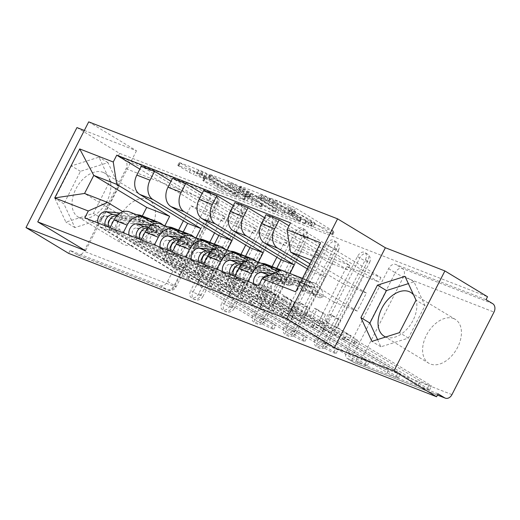 <?xml version="1.0" encoding="UTF-8"?>
<svg xmlns="http://www.w3.org/2000/svg" width="520" height="520" viewBox="0 0 520 520"><rect width="100%" height="100%" fill="white"/><g stroke="black" fill="none" stroke-linecap="round" stroke-linejoin="round"><path stroke-width="0.39" stroke-dasharray="2.6 1.95" d="M270.751 198.322L291.486 206.083L295.548 208.117L334.315 231.719L312.715 223.411L309.231 221.494L312.468 222.683A10.316 0.884 27 0 0 314.932 223.294A10.316 0.884 27 0 0 312.013 221.052L308.854 219.147A10.316 0.884 27 0 0 295.854 212.628L290.31 210.151L292.909 210.847A10.316 0.884 27 0 0 295.373 211.458A10.316 0.884 27 0 0 292.454 209.222L289.296 207.311A10.316 0.884 27 0 0 276.296 200.798L270.751 198.322M310.98 225.596A10.316 0.884 27 0 0 313.443 226.207A10.316 0.884 27 0 0 310.525 223.971L307.372 222.06A10.316 0.884 27 0 0 294.365 215.547L288.828 213.07L291.421 213.766A10.316 0.884 27 0 0 293.885 214.377A10.316 0.884 27 0 0 290.966 212.141L287.814 210.23A10.316 0.884 27 0 0 274.807 203.71L269.165 200.883L289.998 209.001L294.067 211.036L331.923 233.935L332.832 234.637L332.065 234.442L308.386 224.9L310.98 225.596L312.468 222.683M198.738 293.586A6.571 4.251 121.2 0 1 191.769 297.863A6.571 4.251 121.2 0 1 191.341 297.655A6.571 4.251 121.2 0 1 190.743 290.478L193.102 291.902A6.571 4.251 -58.8 0 0 193.7 299.078A6.571 4.251 -58.8 0 0 194.129 299.293A6.571 4.251 -58.8 0 0 201.091 295.016L243.139 212.498A6.571 4.251 -58.8 0 0 242.541 205.322A6.571 4.251 -58.8 0 0 235.15 209.385L193.102 291.902A6.571 0.559 -153 0 0 201.383 296.049A6.571 0.559 27 0 0 202.95 296.439L244.998 213.922A6.571 0.559 -153 0 0 243.139 212.498L240.78 211.068L198.738 293.586L201.091 295.016A6.571 0.559 27 0 1 202.95 296.439A6.571 6.571 0 0 1 193.7 299.078L191.341 297.655M229.899 305.728A6.571 4.251 121.2 0 1 222.931 310.005A6.571 4.251 121.2 0 1 222.502 309.797A6.571 4.251 121.2 0 1 221.904 302.614L224.263 304.044A6.571 4.251 -58.8 0 0 224.855 311.22A6.571 4.251 -58.8 0 0 225.284 311.435A6.571 4.251 -58.8 0 0 232.252 307.158L274.3 224.64A6.571 4.251 -58.8 0 0 273.702 217.464A6.571 4.251 -58.8 0 0 266.305 221.526L224.263 304.044A6.571 0.559 -153 0 0 232.544 308.191A6.571 0.559 27 0 0 234.111 308.581L276.153 226.064A6.571 0.559 -153 0 0 274.3 224.64L271.94 223.21L229.899 305.728L232.252 307.158A6.571 0.559 27 0 1 234.111 308.581A6.571 6.571 0 0 1 224.855 311.22L222.502 309.797M261.06 317.87A6.571 4.251 121.2 0 1 254.092 322.147A6.571 4.251 121.2 0 1 253.663 321.939A6.571 4.251 121.2 0 1 253.065 314.756L255.424 316.186A6.571 4.251 -58.8 0 0 256.016 323.362A6.571 4.251 -58.8 0 0 256.445 323.577A6.571 4.251 -58.8 0 0 263.413 319.3L305.461 236.782A6.571 4.251 -58.8 0 0 304.863 229.606A6.571 4.251 -58.8 0 0 297.466 233.669L255.424 316.186A6.571 0.559 -153 0 0 263.705 320.333A6.571 0.559 27 0 0 265.272 320.723L307.314 238.206A6.571 0.559 -153 0 0 305.461 236.782L303.101 235.352L261.06 317.87L263.413 319.3A6.571 0.559 27 0 1 265.272 320.723A6.571 6.571 0 0 1 256.016 323.362L253.663 321.939M292.214 330.012A6.571 4.251 121.2 0 1 285.252 334.288A6.571 4.251 121.2 0 1 284.824 334.081A6.571 4.251 121.2 0 1 284.226 326.898L286.585 328.328A6.571 4.251 -58.8 0 0 287.177 335.504A6.571 4.251 -58.8 0 0 287.606 335.712A6.571 4.251 -58.8 0 0 294.574 331.442L336.615 248.924A6.571 4.251 -58.8 0 0 336.024 241.748A6.571 4.251 -58.8 0 0 328.627 245.811L286.585 328.328A6.571 0.559 -153 0 0 294.866 332.475A6.571 0.559 27 0 0 296.433 332.865L338.475 250.347A6.571 0.559 -153 0 0 336.615 248.924L334.262 247.494L292.214 330.012L294.574 331.442A6.571 0.559 27 0 1 296.433 332.865A6.571 6.571 0 0 1 287.177 335.504L284.824 334.081M323.375 342.154A6.571 4.251 121.2 0 1 316.413 346.431A6.571 4.251 121.2 0 1 315.985 346.223A6.571 4.251 121.2 0 1 315.387 339.04L317.746 340.47A6.571 4.251 -58.8 0 0 318.338 347.646A6.571 4.251 -58.8 0 0 318.767 347.854A6.571 4.251 -58.8 0 0 325.735 343.584L367.776 261.066A6.571 4.251 -58.8 0 0 367.185 253.89A6.571 4.251 -58.8 0 0 359.788 257.953L317.746 340.47A6.571 0.559 -153 0 0 326.027 344.617A6.571 0.559 27 0 0 327.594 345.007L369.635 262.49A6.571 0.559 -153 0 0 367.776 261.066L365.424 259.636L323.375 342.154L325.735 343.584A6.571 0.559 27 0 1 327.594 345.007A6.571 6.571 0 0 1 318.338 347.646L315.985 346.223M453.603 318.546A25.616 16.575 121.2 0 1 455.279 319.371A25.616 16.575 121.2 0 1 456.924 348.628A25.616 16.575 121.2 0 1 430.43 364.032A25.616 16.575 121.2 0 1 428.753 363.207A25.616 16.575 121.2 0 1 427.109 333.95A25.616 16.575 121.2 0 1 453.603 318.546M413.589 294.931A25.616 16.575 121.2 0 1 410.832 324.175A25.616 16.575 121.2 0 1 385.86 337.071A25.616 16.575 121.2 0 1 385.691 336.999M147.595 199.303A25.616 16.575 121.2 0 1 149.266 200.129A25.616 16.575 121.2 0 1 150.91 229.385A25.616 16.575 121.2 0 1 124.416 244.79A25.616 16.575 121.2 0 1 122.746 243.964A25.616 16.575 121.2 0 1 121.102 214.708A25.616 16.575 121.2 0 1 147.595 199.303M103.025 172.341A25.616 16.575 121.2 0 1 104.702 173.167A25.616 16.575 121.2 0 1 106.347 202.423A25.616 16.575 121.2 0 1 79.852 217.828A25.616 16.575 121.2 0 1 78.175 217.009A25.616 16.575 121.2 0 1 76.531 187.746A25.616 16.575 121.2 0 1 103.025 172.341M194.85 171.619L179.25 162.461L203.158 171.665L207.22 173.7L245.993 197.301L222.086 188.097L205.192 178.302L204.282 177.6L205.049 177.788L214.948 181.649L225.375 187.531A8.626 0.734 27 0 0 233.532 191.815A8.626 0.734 27 0 0 238.303 193.492A8.626 0.734 27 0 0 235.865 191.62L210.944 176.547A8.626 0.734 27 0 0 202.787 172.263A8.626 0.734 27 0 0 198.016 170.586A8.626 0.734 27 0 0 200.453 172.458L205.524 175.669L194.85 171.619L193.362 174.538L178.678 166.075L177.769 165.373L178.536 165.568L201.675 174.583L205.738 176.618L244.504 200.219L220.597 191.016L216.535 188.975L202.794 180.518L213.467 184.567L223.893 190.45L225.375 187.531M76.96 127.576L119.6 153.368L487.532 296.738M88.706 121.862L136.481 150.767L84.331 130.442M241.144 186.921L240.227 186.219L241 186.414L264.134 195.422L268.197 197.464L306.053 220.363L306.969 221.065L306.195 220.87L283.062 211.855L279 209.82L241.144 186.921L239.655 189.833L238.745 189.137L239.512 189.326L262.652 198.341L266.714 200.375L305.481 223.977L281.574 214.773L277.511 212.739L239.655 189.833M233.649 183.547L209.742 174.337L248.508 197.938L252.571 199.979L263.244 204.029L246.981 194.038L246.071 193.336L246.838 193.531L257.471 198.127L273.455 207.799L276.198 208.864L237.712 185.582L233.649 183.547L232.161 186.459L209.027 177.444L210.509 174.531M76.765 254.482L70.122 250.464L160.609 285.721A6.571 4.251 -58.8 0 0 167.577 281.444L209.619 198.926L216.261 202.95A6.571 4.251 -58.8 0 0 215.67 195.774A6.571 4.251 -58.8 0 0 215.241 195.559L124.755 160.303A6.571 4.979 -68.7 0 1 126.067 168.727L84.026 251.244A6.571 4.979 -68.7 0 1 77.35 254.768A6.571 4.979 -68.7 0 1 76.765 254.482L167.252 289.738A6.571 4.251 -58.8 0 0 174.219 285.467L216.261 202.95A6.571 0.559 -153 0 1 218.12 204.373A6.571 6.571 0 0 0 215.67 195.774L209.027 191.75A6.571 4.251 121.2 0 1 209.619 198.926M70.122 250.464L68.64 253.377M119.6 153.368L118.112 156.28L124.755 160.303M486.044 299.65L395.558 264.394A6.571 4.251 -58.8 0 0 388.59 268.664L346.548 351.182L353.191 355.206A6.571 4.251 -58.8 0 0 353.782 362.382A6.571 4.251 -58.8 0 0 354.211 362.59L437.45 395.025M277.622 271.765L316.251 295.132L325.462 277.056L308.399 266.734M247.858 281.378L247.247 282.575L331.026 333.255L333.255 328.881L319.325 320.457L346.814 266.513L364.787 273.52L378.716 281.944L360.737 274.937L346.814 266.513M360.737 274.937L362.966 270.562L289.016 225.83M349.785 265.428L347.555 269.802L329.576 262.795L331.806 258.421L349.785 265.428L266.006 214.747M347.555 269.802L333.625 261.378L306.144 315.322L288.164 308.315L302.094 316.739L320.073 323.745L306.144 315.322M320.073 323.745L317.844 328.12L234.065 277.433L247.247 282.575M234.676 276.244L234.065 277.433M307.294 268.905L312.28 271.921L303.069 289.998L255.288 261.092A15.106 11.447 111.3 0 0 253.936 260.429M247.605 260.319L285.09 282.99L289.933 273.488M317.844 328.12L299.865 321.113L216.086 270.433L216.697 269.236M299.865 321.113L302.094 316.739M329.576 262.795L315.653 254.371L288.164 308.315M331.806 258.421L264.498 217.705M318.624 253.286L316.394 257.66L298.415 250.653L300.644 246.279L318.624 253.286L234.845 202.605M316.394 257.66L302.471 249.236L274.983 303.18L257.003 296.173L270.933 304.596L288.912 311.603L274.983 303.18M288.912 311.603L286.683 315.978L202.904 265.291L216.086 270.433M203.515 264.101L202.904 265.291M276.744 268.359L271.908 277.856L224.127 248.95A15.106 11.447 111.3 0 0 222.781 248.287M216.444 248.177L253.929 270.849L258.362 262.151M286.683 315.978L268.704 308.971L184.931 258.291L185.536 257.094M268.704 308.971L270.933 304.596M298.415 250.653L284.492 242.229L276.861 257.205M272.096 266.552L257.003 296.173M300.644 246.279L233.337 205.562M287.463 241.144L285.233 245.518L267.261 238.511L269.483 234.136L287.463 241.144L203.684 190.463M285.233 245.518L271.31 237.094L243.822 291.038L225.843 284.031L239.772 292.454L257.751 299.462L243.822 291.038M257.751 299.462L255.522 303.836L171.743 253.149L184.931 258.291M172.354 251.96L171.743 253.149M245.583 256.217L240.747 265.714L192.966 236.808A15.106 11.447 111.3 0 0 191.62 236.145M185.283 236.035L222.768 258.707L227.201 250.01M255.522 303.836L237.542 296.829L153.77 246.149L154.375 244.953M237.542 296.829L239.772 292.454M267.261 238.511L253.331 230.087L245.7 245.063M240.936 254.41L225.843 284.031M269.483 234.136L202.183 193.421M256.302 229.002L254.072 233.376L236.1 226.369L238.322 221.994L256.302 229.002L172.53 178.321M254.072 233.376L240.149 224.952L212.661 278.896L194.688 271.889L208.611 280.312L226.59 287.32L212.661 278.896M226.59 287.32L224.361 291.694L140.582 241.007L153.77 246.149M141.193 239.817L140.582 241.007M214.422 244.075L209.586 253.572L161.805 224.666A15.106 11.447 111.3 0 0 160.459 224.003M154.122 223.893L191.607 246.565L196.04 237.868M224.361 291.694L206.381 284.687L122.609 234.006L123.214 232.811M206.381 284.687L208.611 280.312M236.1 226.369L222.17 217.945L214.539 232.921M209.775 242.268L194.688 271.889M238.322 221.994L171.022 181.279M225.141 216.859L222.911 221.234L204.939 214.227L207.168 209.853L225.141 216.859L141.369 166.179M222.911 221.234L208.988 212.81L181.5 266.753L163.527 259.747L177.45 268.171L195.429 275.178L181.5 266.753M195.429 275.178L193.2 279.552L109.421 228.865L122.609 234.006M110.032 227.675L109.421 228.865M183.261 231.933L178.425 241.43L130.644 212.524A15.106 11.447 111.3 0 0 129.298 211.861M325.462 277.056L312.28 271.921M240.78 211.068A6.571 4.251 121.2 0 0 240.188 203.892A6.571 4.251 121.2 0 0 232.791 207.961L190.743 290.478M271.94 223.21A6.571 4.251 121.2 0 0 271.349 216.034A6.571 4.251 121.2 0 0 263.952 220.103L221.904 302.614M303.101 235.352A6.571 4.251 121.2 0 0 302.503 228.176A6.571 4.251 121.2 0 0 295.113 232.239L253.065 314.756M334.262 247.494A6.571 4.251 121.2 0 0 333.665 240.318A6.571 4.251 121.2 0 0 326.274 244.381L284.226 326.898M365.424 259.636A6.571 4.251 121.2 0 0 364.825 252.46A6.571 4.251 121.2 0 0 357.435 256.522L315.387 339.04M178.425 241.43L191.607 246.565M209.586 253.572L222.768 258.707M240.747 265.714L253.929 270.849M271.908 277.856L285.09 282.99M303.069 289.998L316.251 295.132M309.907 263.776L343.441 284.063L334.23 302.139L357.201 311.09L366.412 293.014L311.682 260.293M366.412 293.014L343.441 284.063M334.23 302.139L281.307 270.12M302.464 278.369L304.278 279.071L313.489 260.995L320.593 242.794M357.201 311.09L304.278 279.071L295.633 291.785M136.481 150.767L85.527 250.776M54.886 198.38L65.884 222.131L93.438 213.401L109.993 180.908L98.995 157.151L71.442 165.887L54.886 198.38L63.889 203.821L74.886 227.578L102.44 218.842L118.989 186.355L107.991 162.597L80.444 171.333L63.889 203.821M142.317 215.982L137.475 225.472L84.559 193.459M122.96 211.75L160.446 234.422L164.879 225.725M137.475 225.472L160.446 234.422M362.966 270.562L380.946 277.57L290.524 222.872M380.946 277.57L378.716 281.944M333.255 328.881L351.234 335.887L337.304 327.464L364.787 273.52M351.234 335.887L349.005 340.262L258.583 285.558M193.2 279.552L175.221 272.545L84.806 217.847M349.005 340.262L331.026 333.255M207.168 209.853L139.861 169.136M337.304 327.464L319.325 320.457M175.221 272.545L177.45 268.171M204.939 214.227L191.009 205.803L183.378 220.779M178.62 230.126L163.527 259.747M118.112 156.28L208.598 191.542A6.571 4.251 121.2 0 1 209.027 191.75M438.054 393.829L347.575 358.572A6.571 4.251 121.2 0 1 347.146 358.365A6.571 4.251 121.2 0 1 346.548 351.182M315.653 254.371L333.625 261.378M284.492 242.229L302.471 249.236M253.331 230.087L271.31 237.094M222.17 217.945L240.149 224.952M191.009 205.803L208.988 212.81M377.546 339.579L380.894 346.814L408.447 338.084L425.003 305.591L414.005 281.834L408.356 283.627M380.894 346.814L371.897 341.374M414.005 281.834L405.009 276.393M425.003 305.591L416.007 300.151M408.447 338.084L399.451 332.637M74.886 227.578L65.884 222.131M80.444 171.333L71.442 165.887M107.991 162.597L98.995 157.151M118.989 186.355L109.993 180.908M102.44 218.842L93.438 213.401M264.921 196.365L300.995 217.893L298.252 217.139A10.316 0.884 27 0 1 285.246 210.626L262.535 196.885A10.316 0.884 27 0 1 259.617 194.649A10.316 0.884 27 0 1 262.08 195.26L264.921 196.365L263.439 199.284L266.279 200.707L267.767 197.789M263.439 199.284L260.592 198.172A10.316 0.884 27 0 0 258.135 197.561A10.316 0.884 27 0 0 261.047 199.803L283.764 213.544A10.316 0.884 27 0 0 296.771 220.058L299.514 220.811L266.279 200.707M232.161 186.459L274.709 211.783L271.967 210.711L255.983 201.039L245.349 196.443L244.582 196.255L245.492 196.957L260.845 206.245L261.762 206.941L260.988 206.752L247.026 200.857L209.17 177.957L208.254 177.255L209.027 177.444M231.049 184.399A8.626 0.734 27 0 1 228.612 182.526A8.626 0.734 27 0 1 233.383 184.21A8.626 0.734 27 0 1 241.54 188.487L251.232 194.5L243.893 191.75L231.049 184.399L229.561 187.317A8.626 0.734 27 0 1 227.123 185.445A8.626 0.734 27 0 1 231.894 187.122A8.626 0.734 27 0 1 240.052 191.406L241.54 188.487M229.561 187.317L242.405 194.662L249.743 197.418L240.052 191.406M223.893 190.45A8.626 0.734 27 0 0 232.05 194.727A8.626 0.734 27 0 0 236.821 196.411A8.626 0.734 27 0 0 234.383 194.539L209.456 179.458A8.626 0.734 27 0 0 201.299 175.181A8.626 0.734 27 0 0 196.528 173.505A8.626 0.734 27 0 0 198.972 175.37L204.035 178.588L193.362 174.538M253.663 283.641A8.21 6.221 111.3 0 0 256.282 287.632L335.771 335.725A6.571 0.559 -153 0 0 344.051 339.872L346.288 336.2L345.982 336.082A6.571 0.559 27 0 1 337.707 331.936L319.28 320.788L321.874 321.796L325.592 314.509L322.992 313.495L314.425 308.315L310.707 315.601L313.307 316.615L321.874 321.796M319.28 320.788L322.992 313.495M334.457 326.703L337.058 327.711L340.769 320.424L338.175 319.41L334.457 326.703L325.891 321.516L328.484 322.53L275.99 290.771A3.939 2.983 -68.7 0 1 274.937 286.332A3.939 2.983 -68.7 0 1 278.596 283.452L310.973 286.644A15.438 11.694 -68.7 0 1 313.358 287.209A15.438 11.694 -68.7 0 1 319.982 297.85L312.793 295.048A15.438 11.694 111.3 0 0 306.169 284.408A15.438 11.694 111.3 0 0 303.784 283.842L271.408 280.651A3.939 2.983 111.3 0 0 267.748 283.53A3.939 2.983 111.3 0 0 268.801 287.969L265.401 286.644L263.471 290.44L256.282 287.632M310.707 315.601L258.213 283.842A3.939 2.983 -68.7 0 1 257.159 279.403A3.939 2.983 -68.7 0 1 260.819 276.53L293.195 279.714A15.438 11.694 -68.7 0 1 295.581 280.286A15.438 11.694 -68.7 0 1 302.211 290.921L305.591 289.887A19.708 14.931 111.3 0 0 297.135 276.308A19.708 14.931 111.3 0 0 294.086 275.581L273.598 273.565M302.211 290.921L309.4 293.722A15.438 11.694 111.3 0 0 302.776 283.088A15.438 11.694 111.3 0 0 300.385 282.516L268.008 279.331A3.939 2.983 111.3 0 0 264.349 282.204A3.939 2.983 111.3 0 0 265.401 286.644L258.213 283.842M309.4 293.722L312.78 292.689L305.591 289.887M312.78 292.689A19.708 14.931 111.3 0 0 304.324 279.11A19.708 14.931 111.3 0 0 301.275 278.382L269.757 275.275M262.769 278.401A8.21 6.221 111.3 0 0 263.471 290.44L266.87 291.759A8.21 6.221 111.3 0 1 264.673 282.51A8.21 6.221 111.3 0 1 272.292 276.517L304.675 279.708A19.708 14.931 111.3 0 1 307.723 280.43A19.708 14.931 111.3 0 1 316.18 294.008L312.793 295.048M337.058 327.711L355.485 338.858A6.571 0.559 27 0 1 357.338 340.288A6.571 0.559 27 0 1 355.771 339.898L429.39 384.501A7.553 0.643 27 0 1 431.529 386.139A7.553 0.643 27 0 1 427.349 384.663A7.553 0.643 27 0 1 420.206 380.919L346.288 336.2M319.982 297.85L323.369 296.816L316.18 294.008M323.369 296.816A19.708 14.931 111.3 0 0 314.912 283.231A19.708 14.931 111.3 0 0 311.864 282.51L279.487 279.318A8.21 6.221 111.3 0 0 271.863 285.311A8.21 6.221 111.3 0 0 274.06 294.561L353.548 342.654L355.485 338.858M344.351 339.989L418.275 384.709A7.553 0.643 -153 0 0 425.418 388.459A7.553 0.643 -153 0 0 429.598 389.928A7.553 0.643 -153 0 0 427.459 388.291L353.841 343.688A6.571 0.559 -153 0 0 355.407 344.078A6.571 0.559 -153 0 0 353.548 342.654M338.175 319.41L329.602 314.23L332.202 315.237L340.769 320.424M332.202 315.237L328.484 322.53M329.602 314.23L325.891 321.516M314.425 308.315L317.018 309.322L313.307 316.615M317.018 309.322L325.592 314.509M275.99 290.771L268.801 287.969L266.87 291.759L274.06 294.561M353.541 343.571L355.472 339.781M222.502 271.499A8.21 6.221 111.3 0 0 225.121 275.49L304.616 323.583A6.571 0.559 -153 0 0 312.891 327.73L314.828 323.94A6.571 0.559 27 0 1 306.547 319.793L288.119 308.646L290.713 309.654L294.431 302.367L291.831 301.353L283.264 296.173L279.546 303.459L282.146 304.473L290.713 309.654M288.119 308.646L291.831 301.353M303.297 314.561L305.897 315.569L309.608 308.282L307.014 307.268L303.297 314.561L294.73 309.374L297.323 310.388L244.829 278.629A3.939 2.983 -68.7 0 1 243.776 274.19A3.939 2.983 -68.7 0 1 247.436 271.31L279.812 274.502A15.438 11.694 -68.7 0 1 282.197 275.067A15.438 11.694 -68.7 0 1 288.828 285.708L281.632 282.906A15.438 11.694 111.3 0 0 275.008 272.266A15.438 11.694 111.3 0 0 272.623 271.7L240.247 268.508A3.939 2.983 111.3 0 0 236.587 271.388A3.939 2.983 111.3 0 0 237.64 275.828L234.247 274.502L232.31 278.298L225.121 275.49M279.546 303.459L227.052 271.7A3.939 2.983 -68.7 0 1 225.999 267.261A3.939 2.983 -68.7 0 1 229.658 264.387L262.034 267.572A15.438 11.694 -68.7 0 1 264.42 268.144A15.438 11.694 -68.7 0 1 271.05 278.779L274.43 277.745A19.708 14.931 111.3 0 0 265.974 264.167M271.05 278.779L278.239 281.58A15.438 11.694 111.3 0 0 271.615 270.946A15.438 11.694 111.3 0 0 269.23 270.374L236.847 267.189A3.939 2.983 111.3 0 0 234.852 267.787M232.986 272.578A3.939 2.983 111.3 0 0 234.247 274.502L227.052 271.7M278.239 281.58L281.619 280.547L274.43 277.745M281.619 280.547A19.708 14.931 111.3 0 0 274.807 267.767M268.158 266.045L242.333 263.503M261.242 263.276L244.732 261.644M229.691 274.3A8.21 6.221 111.3 0 0 232.31 278.298L235.709 279.617A8.21 6.221 111.3 0 1 233.09 275.626M305.897 315.569L324.324 326.716A6.571 0.559 27 0 1 326.177 328.146A6.571 0.559 27 0 1 324.61 327.756L398.236 372.359A7.553 0.643 27 0 1 400.368 373.997A7.553 0.643 27 0 1 396.188 372.522A7.553 0.643 27 0 1 389.044 368.778L315.127 324.058M281.632 282.906L285.019 281.873A19.708 14.931 111.3 0 0 276.562 268.288M288.828 285.708L292.208 284.674L285.019 281.873M292.208 284.674A19.708 14.931 111.3 0 0 283.751 271.089A19.708 14.931 111.3 0 0 280.748 270.374M270.127 267.228L241.442 264.407M274.261 269.731L248.326 267.176A8.21 6.221 111.3 0 0 240.708 273.169A8.21 6.221 111.3 0 0 242.899 282.418L322.387 330.512L324.324 326.716M313.19 327.847L387.114 372.567A7.553 0.643 -153 0 0 394.257 376.318A7.553 0.643 -153 0 0 398.437 377.787A7.553 0.643 -153 0 0 396.299 376.149L322.68 331.546A6.571 0.559 -153 0 0 324.246 331.936A6.571 0.559 -153 0 0 322.387 330.512M307.014 307.268L298.441 302.088L301.041 303.095L309.608 308.282M301.041 303.095L297.323 310.388M298.441 302.088L294.73 309.374M283.264 296.173L285.857 297.18L282.146 304.473M285.857 297.18L294.431 302.367M244.829 278.629L237.64 275.828L235.709 279.617L242.899 282.418M322.381 331.428L324.311 327.639M191.341 259.356A8.21 6.221 111.3 0 0 193.96 263.347L273.455 311.441A6.571 0.559 -153 0 0 281.73 315.588L282.035 315.705L283.667 311.798A6.571 0.559 27 0 1 275.386 307.651L256.958 296.504L259.552 297.512L263.269 290.225L260.669 289.211L252.103 284.031L248.385 291.317L250.984 292.331L259.552 297.512M256.958 296.504L260.669 289.211M272.136 302.419L274.736 303.427L278.447 296.14L275.853 295.126L272.136 302.419L263.569 297.232L266.162 298.246L213.668 266.487A3.939 2.983 -68.7 0 1 212.615 262.048A3.939 2.983 -68.7 0 1 216.275 259.168L248.651 262.36A15.438 11.694 -68.7 0 1 251.043 262.925A15.438 11.694 -68.7 0 1 257.667 273.565L250.471 270.764A15.438 11.694 111.3 0 0 243.847 260.124A15.438 11.694 111.3 0 0 241.462 259.558L209.086 256.367A3.939 2.983 111.3 0 0 205.426 259.246A3.939 2.983 111.3 0 0 206.479 263.686L203.086 262.36L201.156 266.156L193.96 263.347M248.385 291.317L195.891 259.558A3.939 2.983 -68.7 0 1 194.838 255.119A3.939 2.983 -68.7 0 1 198.497 252.245L230.874 255.431A15.438 11.694 -68.7 0 1 233.266 256.002A15.438 11.694 -68.7 0 1 239.889 266.637L243.269 265.603A19.708 14.931 111.3 0 0 234.812 252.025M239.889 266.637L247.078 269.438A15.438 11.694 111.3 0 0 240.455 258.804A15.438 11.694 111.3 0 0 238.069 258.232L205.686 255.047A3.939 2.983 111.3 0 0 203.691 255.645M201.825 260.436A3.939 2.983 111.3 0 0 203.086 262.36L195.891 259.558M247.078 269.438L250.458 268.405L243.269 265.603M250.458 268.405A19.708 14.931 111.3 0 0 243.646 255.625M236.997 253.903L211.172 251.362M230.081 251.134L213.571 249.503M198.53 262.158A8.21 6.221 111.3 0 0 201.156 266.156L204.549 267.475A8.21 6.221 111.3 0 1 201.929 263.484M274.736 303.427L293.163 314.574A6.571 0.559 27 0 1 295.022 316.004A6.571 0.559 27 0 1 293.449 315.614L367.075 360.217A7.553 0.643 27 0 1 369.207 361.855A7.553 0.643 27 0 1 365.027 360.38A7.553 0.643 27 0 1 357.884 356.635L283.966 311.916M250.471 270.764L253.858 269.731A19.708 14.931 111.3 0 0 245.401 256.146M257.667 273.565L261.047 272.532L253.858 269.731M261.047 272.532A19.708 14.931 111.3 0 0 256.392 261.385M238.966 255.086L210.288 252.265M243.1 257.589L217.165 255.034A8.21 6.221 111.3 0 0 209.547 261.027A8.21 6.221 111.3 0 0 211.738 270.276L291.233 318.37L293.163 314.574M282.035 315.705L355.953 360.425A7.553 0.643 -153 0 0 363.097 364.175A7.553 0.643 -153 0 0 367.276 365.644A7.553 0.643 -153 0 0 365.137 364.007L291.519 319.404A6.571 0.559 -153 0 0 293.085 319.793A6.571 0.559 -153 0 0 291.233 318.37M275.853 295.126L267.28 289.945L269.88 290.953L278.447 296.14M269.88 290.953L266.162 298.246M267.28 289.945L263.569 297.232M252.103 284.031L254.696 285.038L250.984 292.331M254.696 285.038L263.269 290.225M213.668 266.487L206.479 263.686L204.549 267.475L211.738 270.276M291.219 319.286L293.15 315.497M160.18 247.214A8.21 6.221 111.3 0 0 162.799 251.206L242.294 299.299A6.571 0.559 -153 0 0 250.575 303.446L252.506 299.656A6.571 0.559 27 0 1 244.225 295.51L225.797 284.362L228.391 285.37L232.108 278.083L229.508 277.069L220.942 271.889L217.224 279.175L219.823 280.189L228.391 285.37M225.797 284.362L229.508 277.069M240.975 290.277L243.575 291.284L247.286 283.998L244.692 282.984L240.975 290.277L232.408 285.09L235.001 286.104L182.507 254.345A3.939 2.983 -68.7 0 1 181.454 249.906A3.939 2.983 -68.7 0 1 185.114 247.026L217.49 250.218A15.438 11.694 -68.7 0 1 219.882 250.79A15.438 11.694 -68.7 0 1 226.506 261.423L219.31 258.622A15.438 11.694 111.3 0 0 212.686 247.982A15.438 11.694 111.3 0 0 210.301 247.416L177.925 244.225A3.939 2.983 111.3 0 0 174.265 247.104A3.939 2.983 111.3 0 0 175.318 251.544L171.925 250.218L169.994 254.014L162.799 251.206M217.224 279.175L164.73 247.416A3.939 2.983 -68.7 0 1 163.677 242.977A3.939 2.983 -68.7 0 1 167.336 240.103L199.713 243.289A15.438 11.694 -68.7 0 1 202.105 243.861A15.438 11.694 -68.7 0 1 208.728 254.494L212.108 253.461A19.708 14.931 111.3 0 0 203.651 239.883M208.728 254.494L215.917 257.296A15.438 11.694 111.3 0 0 209.294 246.662A15.438 11.694 111.3 0 0 206.908 246.09L174.525 242.905A3.939 2.983 111.3 0 0 172.53 243.503M170.664 248.294A3.939 2.983 111.3 0 0 171.925 250.218L164.73 247.416M215.917 257.296L219.297 256.262L212.108 253.461M219.297 256.262A19.708 14.931 111.3 0 0 212.485 243.483M205.836 241.761L180.011 239.219M198.919 238.992L182.41 237.361M167.369 250.016A8.21 6.221 111.3 0 0 169.994 254.014L173.388 255.333A8.21 6.221 111.3 0 1 170.768 251.342M243.575 291.284L262.002 302.432A6.571 0.559 27 0 1 263.861 303.862A6.571 0.559 27 0 1 262.288 303.472L335.913 348.075A7.553 0.643 27 0 1 338.046 349.713A7.553 0.643 27 0 1 333.873 348.238A7.553 0.643 27 0 1 326.722 344.494L252.805 299.774M219.31 258.622L222.697 257.589A19.708 14.931 111.3 0 0 214.24 244.004M226.506 261.423L229.886 260.39L222.697 257.589M229.886 260.39A19.708 14.931 111.3 0 0 225.238 249.243M207.805 242.944L179.127 240.123M211.939 245.447L186.004 242.892A8.21 6.221 111.3 0 0 178.386 248.885A8.21 6.221 111.3 0 0 180.577 258.135L260.072 306.228L262.002 302.432M250.874 303.563L324.792 348.283A7.553 0.643 -153 0 0 331.936 352.034A7.553 0.643 -153 0 0 336.115 353.503A7.553 0.643 -153 0 0 333.983 351.865L260.358 307.262A6.571 0.559 -153 0 0 261.931 307.651A6.571 0.559 -153 0 0 260.072 306.228M244.692 282.984L236.119 277.803L238.719 278.811L247.286 283.998M238.719 278.811L235.001 286.104M236.119 277.803L232.408 285.09M220.942 271.889L223.535 272.896L219.823 280.189M223.535 272.896L232.108 278.083M182.507 254.345L175.318 251.544L173.388 255.333L180.577 258.135M260.058 307.144L261.989 303.355M129.019 235.072A8.21 6.221 111.3 0 0 131.638 239.064L211.133 287.157A6.571 0.559 -153 0 0 219.414 291.304L221.344 287.514A6.571 0.559 27 0 1 213.064 283.368L194.636 272.22L197.236 273.228L200.947 265.941L198.347 264.927L189.781 259.747L186.069 267.033L188.662 268.047L197.236 273.228M194.636 272.22L198.347 264.927M209.82 278.135L212.414 279.142L216.125 271.856L213.531 270.842L209.82 278.135L201.247 272.948L203.847 273.962L151.352 242.203A3.939 2.983 -68.7 0 1 150.293 237.764A3.939 2.983 -68.7 0 1 153.953 234.884L186.336 238.076A15.438 11.694 -68.7 0 1 188.721 238.647A15.438 11.694 -68.7 0 1 195.344 249.281L188.156 246.48A15.438 11.694 111.3 0 0 181.525 235.839A15.438 11.694 111.3 0 0 179.14 235.274L146.763 232.083A3.939 2.983 111.3 0 0 143.104 234.962A3.939 2.983 111.3 0 0 144.157 239.401L140.764 238.076L138.834 241.872L131.638 239.064M186.069 267.033L133.575 235.274A3.939 2.983 -68.7 0 1 132.516 230.834A3.939 2.983 -68.7 0 1 136.175 227.962L168.558 231.147A15.438 11.694 -68.7 0 1 170.944 231.719A15.438 11.694 -68.7 0 1 177.567 242.353L180.947 241.319A19.708 14.931 111.3 0 0 172.49 227.74M177.567 242.353L184.756 245.154A15.438 11.694 111.3 0 0 178.133 234.52A15.438 11.694 111.3 0 0 175.747 233.948L143.364 230.763A3.939 2.983 111.3 0 0 141.369 231.361M139.503 236.151A3.939 2.983 111.3 0 0 140.764 238.076L133.575 235.274M184.756 245.154L188.143 244.12L180.947 241.319M188.143 244.12A19.708 14.931 111.3 0 0 181.331 231.342M174.675 229.619L148.85 227.078M167.758 226.85L151.255 225.219M136.214 237.874A8.21 6.221 111.3 0 0 138.834 241.872L142.227 243.191A8.21 6.221 111.3 0 1 139.607 239.2M212.414 279.142L230.841 290.29A6.571 0.559 27 0 1 232.7 291.72A6.571 0.559 27 0 1 231.133 291.33L304.752 335.933A7.553 0.643 27 0 1 306.891 337.571A7.553 0.643 27 0 1 302.712 336.096A7.553 0.643 27 0 1 295.562 332.351L221.644 287.632M188.156 246.48L191.536 245.447A19.708 14.931 111.3 0 0 183.079 231.862M195.344 249.281L198.725 248.248L191.536 245.447M198.725 248.248A19.708 14.931 111.3 0 0 194.077 237.1M176.644 230.802L147.966 227.981M180.778 233.305L154.843 230.75A8.21 6.221 111.3 0 0 147.225 236.743A8.21 6.221 111.3 0 0 149.416 245.993L228.911 294.086L230.841 290.29M219.713 291.421L293.631 336.141A7.553 0.643 -153 0 0 300.775 339.892A7.553 0.643 -153 0 0 304.954 341.361A7.553 0.643 -153 0 0 302.822 339.723L229.197 295.12A6.571 0.559 -153 0 0 230.769 295.51A6.571 0.559 -153 0 0 228.911 294.086M213.531 270.842L204.958 265.661L207.558 266.669L216.125 271.856M207.558 266.669L203.847 273.962M204.958 265.661L201.247 272.948M189.781 259.747L192.374 260.754L188.662 268.047M192.374 260.754L200.947 265.941M151.352 242.203L144.157 239.401L142.227 243.191L149.416 245.993M228.897 295.002L230.828 291.213M97.858 222.931A8.21 6.221 111.3 0 0 100.477 226.928L179.972 275.015A6.571 0.559 -153 0 0 188.253 279.162L190.183 275.373A6.571 0.559 27 0 1 181.903 271.226L163.475 260.078L166.075 261.086L169.786 253.799L167.193 252.785L158.62 247.605L154.908 254.891L157.501 255.905L166.075 261.086M163.475 260.078L167.193 252.785M178.659 265.993L181.253 267L184.971 259.714L182.37 258.7L178.659 265.993L170.086 260.806L172.686 261.82L120.192 230.061A3.939 2.983 -68.7 0 1 119.138 225.622A3.939 2.983 -68.7 0 1 122.791 222.742L155.174 225.933A15.438 11.694 -68.7 0 1 157.56 226.506A15.438 11.694 -68.7 0 1 164.184 237.139L156.995 234.338A15.438 11.694 111.3 0 0 150.371 223.697A15.438 11.694 111.3 0 0 147.979 223.132L115.603 219.941A3.939 2.983 111.3 0 0 111.943 222.82A3.939 2.983 111.3 0 0 112.996 227.26L109.603 225.933L107.673 229.73L100.477 226.928M154.908 254.891L102.414 223.132A3.939 2.983 -68.7 0 1 101.361 218.692A3.939 2.983 -68.7 0 1 105.014 215.819L137.397 219.005A15.438 11.694 -68.7 0 1 139.782 219.577A15.438 11.694 -68.7 0 1 146.406 230.211L149.786 229.177A19.708 14.931 111.3 0 0 141.329 215.599M146.406 230.211L153.595 233.012A15.438 11.694 111.3 0 0 146.972 222.378A15.438 11.694 111.3 0 0 144.586 221.806L112.21 218.621A3.939 2.983 111.3 0 0 110.208 219.219M108.342 224.01A3.939 2.983 111.3 0 0 109.603 225.933L102.414 223.132M153.595 233.012L156.982 231.978L149.786 229.177M156.982 231.978A19.708 14.931 111.3 0 0 150.169 219.2M143.513 217.477L117.689 214.936M136.597 214.708L120.094 213.077M105.053 225.732A8.21 6.221 111.3 0 0 107.673 229.73L111.066 231.049A8.21 6.221 111.3 0 1 108.446 227.058M181.253 267L199.68 278.148A6.571 0.559 27 0 1 201.539 279.578A6.571 0.559 27 0 1 199.972 279.188L273.592 323.791A7.553 0.643 27 0 1 275.73 325.429A7.553 0.643 27 0 1 271.55 323.954A7.553 0.643 27 0 1 264.401 320.209L190.483 275.49M156.995 234.338L160.375 233.305A19.708 14.931 111.3 0 0 151.918 219.719M164.184 237.139L167.564 236.106L160.375 233.305M167.564 236.106A19.708 14.931 111.3 0 0 162.916 224.958M145.483 218.66L116.805 215.839M149.617 221.162L123.682 218.608A8.21 6.221 111.3 0 0 116.064 224.601A8.21 6.221 111.3 0 0 118.255 233.85L197.75 281.944L199.68 278.148M188.552 279.279L262.47 323.999A7.553 0.643 -153 0 0 269.62 327.75A7.553 0.643 -153 0 0 273.793 329.219A7.553 0.643 -153 0 0 271.661 327.581L198.042 282.978A6.571 0.559 -153 0 0 199.608 283.368A6.571 0.559 -153 0 0 197.75 281.944M182.37 258.7L173.803 253.519L176.397 254.527L184.971 259.714M176.397 254.527L172.686 261.82M173.803 253.519L170.086 260.806M158.62 247.605L161.22 248.612L157.501 255.905M161.22 248.612L169.786 253.799M120.192 230.061L112.996 227.26L111.066 231.049L118.255 233.85M197.737 282.861L199.674 279.071M269.165 200.883L270.654 197.964M308.288 224.549L309.771 221.631M288.73 212.713L290.212 209.8M167.577 281.444L174.219 285.467A6.571 0.559 -153 0 1 176.078 286.891A6.571 0.559 -153 0 1 174.506 286.5L84.026 251.244M126.067 168.727L216.554 203.983L174.506 286.5A6.571 4.979 -68.7 0 1 167.837 290.03A6.571 4.979 -68.7 0 1 167.252 289.738L160.609 285.721M388.59 268.664L395.232 272.688L353.191 355.206A6.571 0.559 27 0 0 361.472 359.353L403.513 276.835L494 312.091M451.958 394.609L361.472 359.353A6.571 4.979 -68.7 0 1 354.803 362.882A6.571 4.979 -68.7 0 1 354.211 362.59L347.575 358.572M232.791 207.961L235.15 209.385A6.571 0.559 -153 0 0 243.425 213.531A6.571 0.559 -153 0 0 244.998 213.922A6.571 6.571 0 0 0 242.541 205.322L240.188 203.892M263.952 220.103L266.305 221.526A6.571 0.559 -153 0 0 274.586 225.674A6.571 0.559 -153 0 0 276.153 226.064A6.571 6.571 0 0 0 273.702 217.464L271.349 216.034M295.113 232.239L297.466 233.669A6.571 0.559 -153 0 0 305.747 237.816A6.571 0.559 -153 0 0 307.314 238.206A6.571 6.571 0 0 0 304.863 229.606L302.503 228.176M326.274 244.381L328.627 245.811A6.571 0.559 -153 0 0 336.908 249.958A6.571 0.559 -153 0 0 338.475 250.347A6.571 6.571 0 0 0 336.024 241.748L333.665 240.318M357.435 256.522L359.788 257.953A6.571 0.559 -153 0 0 368.069 262.1A6.571 0.559 -153 0 0 369.635 262.49A6.571 6.571 0 0 0 367.185 253.89L364.825 252.46M130.644 212.524L143.832 217.659M161.805 224.666L174.987 229.801M192.966 236.808L206.147 241.943M224.127 248.95L237.308 254.085M255.288 261.092L268.469 266.227M492.687 303.667L402.2 268.411A6.571 4.251 -58.8 0 0 395.232 272.688A6.571 0.559 27 0 0 403.513 276.835A6.571 4.979 111.3 0 0 402.2 268.411L395.558 264.394M208.598 191.542L215.241 195.559A6.571 4.979 111.3 0 1 216.554 203.983A6.571 0.559 -153 0 0 218.12 204.373L176.078 286.891A6.571 6.571 0 0 1 167.837 290.03L77.35 254.768M274.807 203.71L276.296 200.798M287.814 210.23L289.296 207.311M290.966 212.141L292.454 209.222M291.421 213.766L292.909 210.847M291.675 214.494L293.156 211.582M294.365 215.547L295.854 212.628M307.372 222.06L308.854 219.147M310.525 223.971L312.013 221.052M311.233 226.33L312.715 223.411M332.065 234.442L333.548 231.53M331.923 233.935L333.404 231.023M294.067 211.036L295.548 208.117M289.998 209.001L291.486 206.083M272.11 202.664L273.598 199.745M277.511 212.739L279 209.82M281.574 214.773L283.062 211.855M304.714 223.789L306.195 220.87M304.57 223.281L306.053 220.363M266.714 200.375L268.197 197.464M262.652 198.341L264.134 195.422M239.512 189.326L241 186.414M299.514 220.811L300.995 217.893M299.611 221.169L301.093 218.25M296.771 220.058L298.252 217.139M283.764 213.544L285.246 210.626M261.047 199.803L262.535 196.885M260.592 198.172L262.08 195.26M209.17 177.957L210.652 175.039M247.026 200.857L248.508 197.938M251.089 202.891L252.571 199.979M260.988 206.752L262.476 203.833M260.845 206.245L262.334 203.327M245.492 196.957L246.981 194.038M245.349 196.443L246.838 193.531M251.921 199.004L253.403 196.092M255.983 201.039L257.471 198.127M271.967 210.711L273.455 207.799M274.709 211.783L276.198 208.864M236.223 188.5L237.712 185.582M248.833 196.716L250.322 193.797M248.976 197.223L250.458 194.311M242.405 194.662L243.893 191.75M238.342 192.628L239.831 189.716M203.268 178.393L204.75 175.481M203.125 177.886L204.607 174.967M198.972 175.37L200.453 172.458M209.456 179.458L210.944 176.547M234.383 194.539L235.865 191.62M217.529 186.602L219.018 183.683M213.467 184.567L214.948 181.649M203.567 180.707L205.049 177.788M203.71 181.214L205.192 178.302M216.535 188.975L218.023 186.062M220.597 191.016L222.086 188.097M243.737 200.025L245.219 197.113M243.594 199.518L245.076 196.606M205.738 176.618L207.22 173.7M201.675 174.583L203.158 171.665M178.536 165.568L180.024 162.649M178.678 166.075L180.167 163.156M189.3 172.497L190.788 169.585M344.051 339.872L345.982 336.082M268.008 279.331L260.819 276.53M300.385 282.516L293.195 279.714M301.275 278.382L294.086 275.581M278.596 283.452L271.408 280.651M310.973 286.644L303.784 283.842M311.864 282.51L304.675 279.708M279.487 279.318L272.292 276.517M335.771 335.725L337.707 331.936M353.841 343.688L355.771 339.898M418.275 384.709L420.206 380.919M427.459 388.291L429.39 384.501M312.891 327.73L314.828 323.94M236.847 267.189L229.658 264.387M269.23 270.374L262.034 267.572M247.436 271.31L240.247 268.508M279.812 274.502L272.623 271.7M248.326 267.176L241.384 264.472M304.616 323.583L306.547 319.793M322.68 331.546L324.61 327.756M387.114 372.567L389.044 368.778M396.299 376.149L398.236 372.359M281.73 315.588L283.667 311.798M205.686 255.047L198.497 252.245M238.069 258.232L230.874 255.431M216.275 259.168L209.086 256.367M248.651 262.36L241.462 259.558M217.165 255.034L210.223 252.33M273.455 311.441L275.386 307.651M291.519 319.404L293.449 315.614M355.953 360.425L357.884 356.635M365.137 364.007L367.075 360.217M250.575 303.446L252.506 299.656M174.525 242.905L167.336 240.103M206.908 246.09L199.713 243.289M185.114 247.026L177.925 244.225M217.49 250.218L210.301 247.416M186.004 242.892L179.062 240.188M242.294 299.299L244.225 295.51M260.358 307.262L262.288 303.472M324.792 348.283L326.722 344.494M333.983 351.865L335.913 348.075M219.414 291.304L221.344 287.514M143.364 230.763L136.175 227.962M175.747 233.948L168.558 231.147M153.953 234.884L146.763 232.083M186.336 238.076L179.14 235.274M154.843 230.75L147.901 228.046M211.133 287.157L213.064 283.368M229.197 295.12L231.133 291.33M293.631 336.141L295.562 332.351M302.822 339.723L304.752 335.933M188.253 279.162L190.183 275.373M112.21 218.621L105.014 215.819M144.586 221.806L137.397 219.005M122.791 222.742L115.603 219.941M155.174 225.933L147.979 223.132M123.682 218.608L116.74 215.904M179.972 275.015L181.903 271.226M198.042 282.978L199.972 279.188M262.47 323.999L264.401 320.209M271.661 327.581L273.592 323.791M268.632 200.746L270.114 197.834M307.749 224.412L309.231 221.494M288.19 212.583L289.673 209.664M410.709 292.409L455.279 319.371M104.702 173.167L149.266 200.129M78.175 217.009L122.746 243.964M384.189 336.245L428.753 363.207M347.146 358.365L353.782 362.382A6.571 6.571 0 0 0 354.803 362.882L437.424 395.076M293.885 214.377L295.373 211.458M313.443 226.207L314.932 223.294M332.832 234.637L334.315 231.719M305.481 223.977L306.969 221.065M300.151 221.299L301.632 218.387M258.135 197.561L259.617 194.649M238.745 189.137L240.227 186.219M208.254 177.255L209.742 174.337M261.762 206.941L263.244 204.029M244.582 196.255L246.071 193.336M275.353 212.27L276.835 209.352M227.123 185.445L228.612 182.526M249.743 197.418L251.232 194.5M204.035 178.588L205.524 175.669M196.528 173.505L198.016 170.586M236.821 196.411L238.303 193.492M202.794 180.518L204.282 177.6M244.504 200.219L245.993 197.301M177.769 165.373L179.25 162.461M302.776 283.088L295.581 280.286M304.324 279.11L297.135 276.308M313.358 287.209L306.169 284.408M314.912 283.231L307.723 280.43M355.407 344.078L357.338 340.288M429.598 389.928L431.529 386.139M271.615 270.946L264.42 268.144M282.197 275.067L275.008 272.266M283.751 271.089L281.288 270.133M324.246 331.936L326.177 328.146M398.437 377.787L400.368 373.997M240.455 258.804L233.266 256.002M251.043 262.925L243.847 260.124M293.085 319.793L295.022 316.004M367.276 365.644L369.207 361.855M209.294 246.662L202.105 243.861M219.882 250.79L212.686 247.982M261.931 307.651L263.861 303.862M336.115 353.503L338.046 349.713M178.133 234.52L170.944 231.719M188.721 238.647L181.525 235.839M230.769 295.51L232.7 291.72M304.954 341.361L306.891 337.571M146.972 222.378L139.782 219.577M157.56 226.506L150.371 223.697M199.608 283.368L201.539 279.578M273.793 329.219L275.73 325.429"/><path stroke-width="0.78" d="M385.691 336.999A25.616 16.575 121.2 0 1 384.189 336.245A25.616 16.575 121.2 0 1 382.544 306.989A25.616 16.575 121.2 0 1 409.038 291.584A25.616 16.575 121.2 0 1 410.709 292.409A25.616 16.575 121.2 0 1 413.589 294.931M84.331 130.442L76.96 127.576L26 227.584L68.64 253.377L436.572 396.747L393.933 370.955L444.893 270.94L385.365 247.748L337.584 218.842L88.706 121.862L37.745 221.871L286.631 318.851L334.406 347.757L393.933 370.955M444.893 270.94L487.532 296.738L486.044 299.65L492.687 303.667A6.571 4.979 111.3 0 1 494 312.091L451.958 394.609A6.571 4.979 111.3 0 1 445.282 398.138L437.424 395.076M26 227.584L85.527 250.776L37.745 221.871M437.45 395.025L444.697 397.852L438.054 393.829L436.572 396.747M444.697 397.852A6.571 4.979 111.3 0 0 445.282 398.138M308.399 266.734L277.68 248.15A15.106 11.447 -68.7 0 1 274.658 228.774L279.188 219.882L266.006 214.747L261.476 223.639A15.106 11.447 111.3 0 0 264.498 243.016L307.294 268.905M267.124 265.564L253.936 260.429A15.106 11.447 111.3 0 0 238.596 268.541L251.778 273.683A15.106 11.447 -68.7 0 1 267.124 265.564A15.106 11.447 -68.7 0 1 268.469 266.227L277.622 271.765M251.778 273.683L247.858 281.378M289.016 225.83L279.188 219.882M238.596 268.541L234.676 276.244M289.933 273.488L294.3 264.914L246.519 236.008A15.106 11.447 -68.7 0 1 243.497 216.632L248.034 207.74L234.845 202.605L230.315 211.497A15.106 11.447 111.3 0 0 233.337 230.874L281.119 259.779L276.744 268.359M216.697 269.236L220.623 261.541A15.106 11.447 -68.7 0 1 235.963 253.422A15.106 11.447 -68.7 0 1 237.308 254.085L247.605 260.319M264.498 217.705L248.034 207.74M235.963 253.422L222.781 248.287A15.106 11.447 111.3 0 0 207.435 256.399L203.515 264.101M258.362 262.151L263.139 252.772L215.358 223.867A15.106 11.447 -68.7 0 1 212.342 204.49L216.873 195.598L203.684 190.463L199.154 199.355A15.106 11.447 111.3 0 0 202.176 218.732L249.958 247.637L245.583 256.217M185.536 257.094L189.462 249.399A15.106 11.447 -68.7 0 1 204.802 241.28A15.106 11.447 -68.7 0 1 206.147 241.943L216.444 248.177M276.861 257.205L272.096 266.552M233.337 205.562L216.873 195.598M204.802 241.28L191.62 236.145A15.106 11.447 111.3 0 0 176.274 244.257L172.354 251.96M227.201 250.01L231.978 240.63L184.203 211.725A15.106 11.447 -68.7 0 1 181.181 192.348L185.712 183.456L172.53 178.321L167.993 187.213A15.106 11.447 111.3 0 0 171.015 206.589L218.797 235.495L214.422 244.075M154.375 244.953L158.301 237.256A15.106 11.447 -68.7 0 1 173.641 229.138A15.106 11.447 -68.7 0 1 174.987 229.801L185.283 236.035M245.7 245.063L240.936 254.41M202.183 193.421L185.712 183.456M173.641 229.138L160.459 224.003A15.106 11.447 111.3 0 0 145.119 232.115L141.193 239.817M196.04 237.868L200.817 228.488L153.042 199.583A15.106 11.447 -68.7 0 1 150.02 180.206L154.55 171.314L141.369 166.179L136.838 175.071A15.106 11.447 111.3 0 0 139.854 194.447L187.636 223.353L183.261 231.933M123.214 232.811L127.14 225.114A15.106 11.447 -68.7 0 1 142.48 216.996A15.106 11.447 -68.7 0 1 143.832 217.659L154.122 223.893M214.539 232.921L209.775 242.268M171.022 181.279L154.55 171.314M142.48 216.996L129.298 211.861A15.106 11.447 111.3 0 0 113.958 219.973L110.032 227.675M200.817 228.488L187.636 223.353M231.978 240.63L218.797 235.495M263.139 252.772L249.958 247.637M294.3 264.914L281.119 259.779M311.682 260.293L290.517 252.044L309.907 263.776M290.517 252.044L287.034 229.723L320.593 242.794L295.633 291.785L262.074 278.707L281.307 270.12L302.464 278.369M164.879 225.725L169.663 216.346L146.692 207.395L93.769 175.383L84.559 193.459L107.523 202.41L88.296 210.99L84.806 217.847L258.583 285.558L262.074 278.707M88.296 210.99L54.736 197.919L79.697 148.928L113.256 162.006L116.74 184.333L93.769 175.383L79.697 148.928M287.034 229.723L290.524 222.872L116.747 155.155L113.256 162.006M337.584 218.842L286.631 318.851M385.365 247.748L334.406 347.757M360.9 317.616L371.897 341.374L399.451 332.637L416.007 300.151L405.009 276.393L377.455 285.129L360.9 317.616L369.896 323.063L377.546 339.579M146.692 207.395L142.317 215.982M169.663 216.346L116.74 184.333M107.523 202.41L122.96 211.75M139.861 169.136L116.747 155.155M183.378 220.779L178.62 230.126M84.559 193.459L54.736 197.919M408.356 283.627L386.451 290.57L369.896 323.063M386.451 290.57L377.455 285.129M269.757 275.275L268.899 275.19A8.21 6.221 111.3 0 0 262.769 278.401M273.598 273.565L261.709 272.389A8.21 6.221 111.3 0 0 253.663 283.641M234.852 267.787A3.939 2.983 111.3 0 0 232.986 272.578M274.807 267.767A19.708 14.931 111.3 0 0 273.163 266.968A19.708 14.931 111.3 0 0 270.12 266.24L268.158 266.045M273.163 266.968L265.974 264.167A19.708 14.931 111.3 0 0 262.925 263.439L261.242 263.276M242.333 263.503L237.738 263.048A8.21 6.221 111.3 0 0 229.691 274.3M244.732 261.644L230.549 260.247A8.21 6.221 111.3 0 0 222.502 271.499M281.288 270.133L276.562 268.288A19.708 14.931 111.3 0 0 273.514 267.566L270.127 267.228M280.748 270.374A19.708 14.931 111.3 0 0 280.703 270.368L274.261 269.731M241.442 264.407L241.137 264.375A8.21 6.221 111.3 0 0 233.09 275.626M203.691 255.645A3.939 2.983 111.3 0 0 201.825 260.436M243.646 255.625A19.708 14.931 111.3 0 0 242.002 254.826A19.708 14.931 111.3 0 0 238.959 254.098L236.997 253.903M242.002 254.826L234.812 252.025A19.708 14.931 111.3 0 0 231.764 251.297L230.081 251.134M211.172 251.362L206.577 250.913A8.21 6.221 111.3 0 0 198.53 262.158M213.571 249.503L199.388 248.105A8.21 6.221 111.3 0 0 191.341 259.356M256.392 261.385A19.708 14.931 111.3 0 0 252.59 258.947L245.401 256.146A19.708 14.931 111.3 0 0 242.353 255.424L238.966 255.086M252.59 258.947A19.708 14.931 111.3 0 0 249.542 258.226L243.1 257.589M210.288 252.265L209.976 252.233A8.21 6.221 111.3 0 0 201.929 263.484M172.53 243.503A3.939 2.983 111.3 0 0 170.664 248.294M212.485 243.483A19.708 14.931 111.3 0 0 210.841 242.684A19.708 14.931 111.3 0 0 207.799 241.956L205.836 241.761M210.841 242.684L203.651 239.883A19.708 14.931 111.3 0 0 200.603 239.155L198.919 238.992M180.011 239.219L175.416 238.771A8.21 6.221 111.3 0 0 167.369 250.016M182.41 237.361L168.227 235.963A8.21 6.221 111.3 0 0 160.18 247.214M225.238 249.243A19.708 14.931 111.3 0 0 221.429 246.805L214.24 244.004A19.708 14.931 111.3 0 0 211.192 243.282L207.805 242.944M221.429 246.805A19.708 14.931 111.3 0 0 218.381 246.083L211.939 245.447M179.127 240.123L178.815 240.091A8.21 6.221 111.3 0 0 170.768 251.342M141.369 231.361A3.939 2.983 111.3 0 0 139.503 236.151M181.331 231.342A19.708 14.931 111.3 0 0 179.686 230.542A19.708 14.931 111.3 0 0 176.638 229.814L174.675 229.619M179.686 230.542L172.49 227.74A19.708 14.931 111.3 0 0 169.442 227.013L167.758 226.85M148.85 227.078L144.255 226.629A8.21 6.221 111.3 0 0 136.214 237.874M151.255 225.219L137.066 223.821A8.21 6.221 111.3 0 0 129.019 235.072M194.077 237.1A19.708 14.931 111.3 0 0 190.268 234.663L183.079 231.862A19.708 14.931 111.3 0 0 180.031 231.14L176.644 230.802M190.268 234.663A19.708 14.931 111.3 0 0 187.219 233.942L180.778 233.305M147.966 227.981L147.654 227.948A8.21 6.221 111.3 0 0 139.607 239.2M110.208 219.219A3.939 2.983 111.3 0 0 108.342 224.01M150.169 219.2A19.708 14.931 111.3 0 0 148.525 218.4A19.708 14.931 111.3 0 0 145.477 217.672L143.513 217.477M148.525 218.4L141.329 215.599A19.708 14.931 111.3 0 0 138.287 214.87L136.597 214.708M117.689 214.936L113.1 214.487A8.21 6.221 111.3 0 0 105.053 225.732M120.094 213.077L105.905 211.679A8.21 6.221 111.3 0 0 97.858 222.931M162.916 224.958A19.708 14.931 111.3 0 0 159.107 222.521L151.918 219.719A19.708 14.931 111.3 0 0 148.87 218.998L145.483 218.66M159.107 222.521A19.708 14.931 111.3 0 0 156.065 221.8L149.617 221.162M116.805 215.839L116.493 215.806A8.21 6.221 111.3 0 0 108.446 227.058M139.854 194.447L153.042 199.583M171.015 206.589L184.203 211.725M202.176 218.732L215.358 223.867M233.337 230.874L246.519 236.008M264.498 243.016L277.68 248.15M145.119 232.115L158.301 237.256M176.274 244.257L189.462 249.399M207.435 256.399L220.623 261.541M113.958 219.973L127.14 225.114M167.993 187.213L181.181 192.348M199.154 199.355L212.342 204.49M230.315 211.497L243.497 216.632M261.476 223.639L274.658 228.774M136.838 175.071L150.02 180.206M268.899 275.19L261.709 272.389M270.12 266.24L262.925 263.439M237.738 263.048L230.549 260.247M280.703 270.368L273.514 267.566M238.959 254.098L231.764 251.297M206.577 250.913L199.388 248.105M249.542 258.226L242.353 255.424M207.799 241.956L200.603 239.155M175.416 238.771L168.227 235.963M218.381 246.083L211.192 243.282M176.638 229.814L169.442 227.013M144.255 226.629L137.066 223.821M187.219 233.942L180.031 231.14M145.477 217.672L138.287 214.87M113.1 214.487L105.905 211.679M156.065 221.8L148.87 218.998"/></g></svg>
